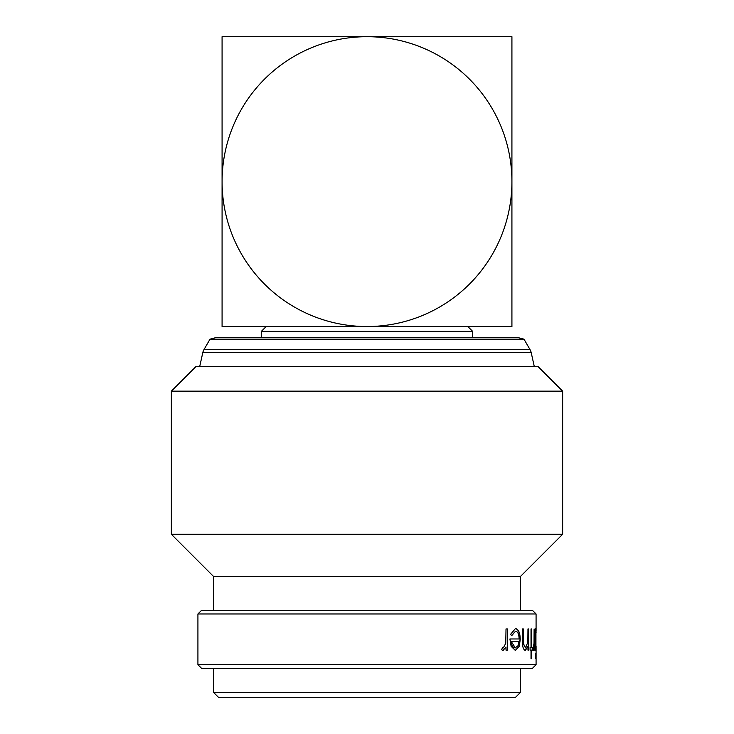 <?xml version="1.0" encoding="UTF-8"?>
<svg xmlns="http://www.w3.org/2000/svg" width="734" height="734" viewBox="0 0 734 734"><rect width="100%" height="100%" fill="white"/><g stroke="black" fill="none" stroke-linecap="round" stroke-linejoin="round"><path stroke-width="1.1" d="M467.842 326.538L472.668 331.373L261.332 331.373L266.158 326.538L511.919 326.538L511.919 36.7L267.974 36.7L461.181 36.7M209.997 339.181L216.603 337.411L517.397 337.411L524.003 339.181L209.997 339.181L203.951 349.659A10.505 10.505 0 0 0 202.795 352.632L199.74 366.394M524.003 339.181L530.049 349.659A10.505 10.505 0 0 1 531.205 352.632L534.26 366.394M515.543 697.3L218.457 697.3L213.622 692.465L520.378 692.465L515.543 697.3M535.132 639.488L535.939 631.176L535.939 647.893L535.132 639.488L535.939 647.893M535.701 628.57L535.829 631.176M535.829 647.893L535.692 650.498M562.648 391.158L537.884 366.394L196.116 366.394L171.352 391.158L171.352 534.26L562.648 534.26L562.648 391.158L171.352 391.158M562.648 534.26L520.378 576.529L213.622 576.529L171.352 534.26M213.622 576.529L213.622 610.349M520.378 576.529L520.378 610.349M197.923 613.973L536.077 613.973L532.453 610.349L201.547 610.349L197.923 613.973L197.923 664.692L536.077 664.692L536.077 648.186L535.939 650.498L535.37 646.204L535.114 650.122L535.114 628.946L535.37 632.607L535.939 628.57L536.068 632.745M507.478 650.122L506.02 650.122L506.02 647.012L503.01 650.498L501.652 649.774L502.515 647.516L503.304 647.893L505.754 643.333L506.02 628.946L507.478 628.946L507.478 650.122M511.717 635.635L510.506 634.424L515.433 628.57C518.498 629.13 520.103 632.763 520.241 639.479L519.195 646.553L515.406 650.498L511.13 646.333L509.91 638.975L519.121 638.975C518.984 634.185 517.809 631.589 515.589 631.176L511.717 635.635M528.746 650.122L527.966 650.122L527.966 646.305L525.315 650.498C523.186 649.599 522.195 646.021 522.36 639.764L522.36 628.946L523.37 628.946L523.489 643.727L525.471 647.893L527.838 642.287L527.966 628.946L528.746 628.946L528.746 650.122M531.636 647.526L532.444 647.526L532.444 650.122L531.636 650.122L531.636 658.673L531.021 658.673L531.021 650.122L530.086 650.122L530.086 647.526L531.021 647.526L531.021 628.946L531.636 628.946L531.636 647.526L531.021 628.946M534.48 650.122L534.104 647.012L533.242 650.498L532.811 649.774L534.031 643.333L534.104 628.946L534.48 650.122M536.049 658.297L536.049 653.471L536.049 658.297M535.71 658.297L535.71 653.471L535.71 658.297M535.37 632.607L535.114 628.946M536.077 613.973L536.077 630.864M536.077 664.692L532.453 668.316L201.547 668.316L197.923 664.692M213.622 668.316L213.622 692.465M520.378 668.316L520.378 692.465M261.332 331.373L261.332 337.411M472.668 331.373L472.668 337.411M536.068 646.351L536.077 648.186M506.02 647.012L502.818 650.498M502.322 647.516L503.304 647.893M506.02 650.122L507.277 650.122L507.277 628.946L506.02 628.946M515.222 628.57C518.287 629.13 519.883 632.763 520.021 639.479L518.975 646.553L515.195 650.498M518.901 638.975L509.91 638.975M515.589 631.176L511.561 635.479M511.286 641.58L511.084 641.58C511.699 645.626 513.048 647.727 515.13 647.893L517.883 645.911L519.002 641.58L511.286 641.58L515.341 647.893M527.966 646.305L525.094 650.498M523.37 638.91L523.149 628.946L522.36 628.946M523.149 638.91L523.269 643.727L525.471 647.893M527.966 650.122L528.508 650.122L528.508 628.946L527.966 628.946M530.792 650.122L530.086 650.122M530.792 647.526L530.086 647.526M532.205 647.526L532.205 650.122M531.636 650.122L531.021 658.673M534.104 647.012L533.003 650.498M532.847 647.516L533.334 647.893M534.104 650.122L534.104 628.946M535.37 646.204L535.114 650.122M535.939 631.176L535.37 639.488M535.462 653.471L535.462 658.297M367 36.7L222.081 36.7L222.081 181.619A144.919 144.919 0 0 0 367 326.538A144.919 144.919 0 0 0 511.919 181.619A144.919 144.919 0 0 0 367 36.7A144.919 144.919 0 0 0 222.081 181.619L222.081 326.538L367 326.538M530.049 349.659L203.951 349.659M531.205 352.632L202.795 352.632"/></g></svg>
